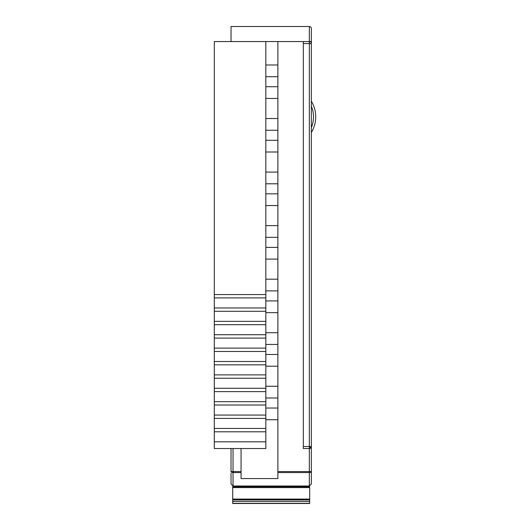 <?xml version="1.0" encoding="UTF-8"?>
<svg xmlns="http://www.w3.org/2000/svg" width="530" height="530" viewBox="0 0 530 530"><rect width="100%" height="100%" fill="white"/><g stroke="black" fill="none" stroke-linecap="round" stroke-linejoin="round"><path stroke-width="0.79" d="M231.027 41.559L231.027 26.5L309.341 26.5A2.007 2.007 0 0 1 311.349 28.507L311.349 483.996L309.341 486.003L233.034 486.003L231.027 483.996L231.027 473.283M311.349 41.559L309.341 41.559L309.341 26.5A2.007 2.007 0 0 1 311.349 28.507L311.349 31.734M311.349 106.179A27.534 27.534 0 0 1 311.349 127.538M311.349 132.54A30.349 30.349 0 0 0 311.349 101.184M231.027 26.5L309.341 26.5M311.349 473.283L311.349 471.554A2.007 1.007 0 0 1 309.341 472.555L277.879 472.555L277.879 478.563L241.064 478.563L241.064 448.519M277.879 408.027L265.828 408.027M265.828 397.984L277.879 397.984M265.828 419.74L277.879 419.74M303.312 41.559L309.341 41.559A2.007 2.007 0 0 1 311.349 43.566L303.312 43.566L303.312 41.559L277.879 41.559L277.879 472.555M277.879 386.271L265.828 386.271M265.828 366.19L277.879 366.19M277.879 354.477L265.828 354.477M265.828 344.44L277.879 344.44M277.879 332.721L265.828 332.721M265.828 312.64L277.879 312.64M277.879 300.927L265.828 300.927M265.828 290.89L277.879 290.89M277.879 279.177L265.828 279.177M265.828 259.097L277.879 259.097M277.879 247.384L265.828 247.384M265.828 237.341L277.879 237.341M277.879 225.628L265.828 225.628M265.828 205.547L277.879 205.547M277.879 193.834L265.828 193.834M265.828 183.797L277.879 183.797M277.879 172.084L265.828 172.084M265.828 152.004L277.879 152.004M277.879 140.291L265.828 140.291M265.828 130.248L277.879 130.248M277.879 118.534L265.828 118.534M265.828 98.454L277.879 98.454M277.879 86.741L265.828 86.741M265.828 76.698L277.879 76.698M277.879 64.985L265.828 64.985M277.879 41.559L214.292 41.559L214.292 294.567L265.828 294.567L265.828 448.519L214.292 448.519L214.292 441.828L265.828 441.828M265.828 297.92L214.292 297.92L214.292 307.956L265.828 307.956M265.828 311.302L214.292 311.302L214.292 321.346L265.828 321.346M265.828 324.691L214.292 324.691L214.292 334.728L265.828 334.728M265.828 338.08L214.292 338.08L214.292 348.117L265.828 348.117M265.828 351.463L214.292 351.463L214.292 361.506L265.828 361.506M265.828 364.852L214.292 364.852L214.292 374.889L265.828 374.889M265.828 378.241L214.292 378.241L214.292 388.278L265.828 388.278M265.828 391.624L214.292 391.624L214.292 401.667L265.828 401.667M265.828 405.013L214.292 405.013L214.292 415.05L265.828 415.05M265.828 418.402L214.292 418.402L214.292 428.439L265.828 428.439M265.828 431.784L214.292 431.784L214.292 441.828M311.349 483.996L309.341 486.003L309.341 448.519L303.312 448.519L303.312 446.512L311.349 446.512L309.341 448.519A2.007 2.007 0 0 0 311.349 446.512M265.828 41.559L265.828 294.567M241.064 471.554L233.034 471.554L233.034 472.555A2.007 1.007 0 0 1 231.027 471.554L231.027 448.519M303.312 43.566L303.312 446.512M214.292 431.784L214.292 428.439M214.292 418.402L214.292 415.05M214.292 405.013L214.292 401.667M214.292 391.624L214.292 388.278M214.292 378.241L214.292 374.889M214.292 364.852L214.292 361.506M214.292 351.463L214.292 348.117M214.292 338.08L214.292 334.728M214.292 324.691L214.292 321.346M214.292 311.302L214.292 307.956M214.292 297.92L214.292 294.567M231.027 483.996L233.034 486.003L233.034 472.555L241.064 472.555M232.696 503.5L309.672 503.5L309.672 499.909L232.696 499.909L232.696 503.5M232.696 487.6L309.672 487.6L309.672 486.765L232.696 486.765L232.696 499.909M309.672 487.6L309.672 499.909M311.349 471.554L277.879 471.554M233.034 448.519L233.034 471.554L231.027 471.554M309.341 41.559L309.341 448.519M232.696 503.321L309.672 503.321M232.696 501.406L309.672 501.406M232.696 499.075L309.672 499.075"/></g></svg>
